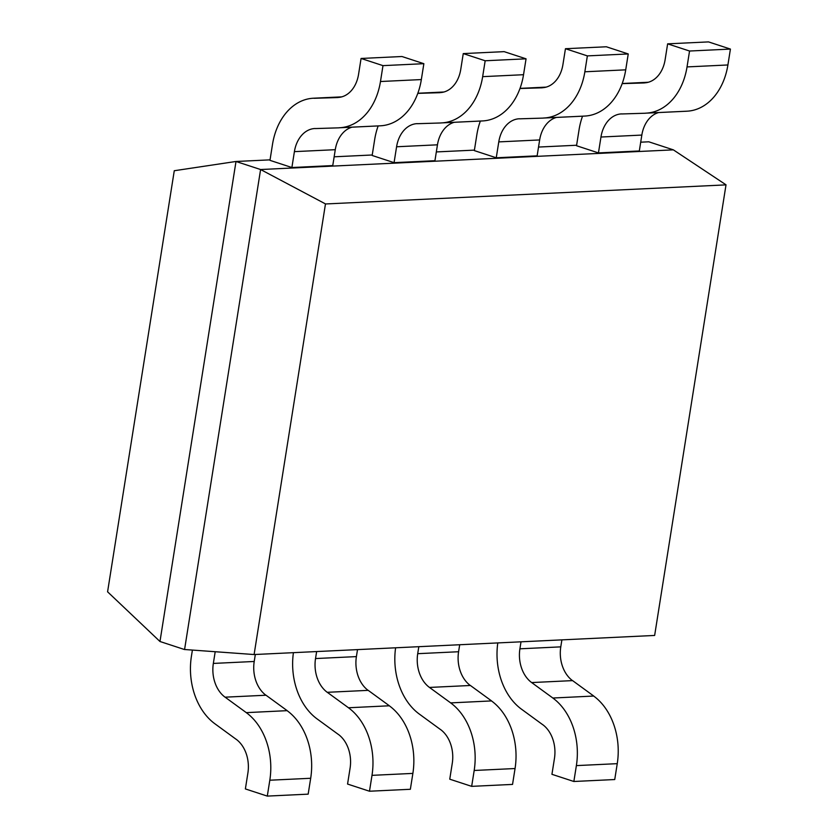<?xml version="1.0" encoding="UTF-8"?>
<svg xmlns="http://www.w3.org/2000/svg" width="838" height="838" viewBox="0 0 838 838"><rect width="100%" height="100%" fill="white"/><g stroke="black" fill="none" stroke-linecap="round" stroke-linejoin="round"><path stroke-width="1.26" d="M235.96 161.472L174.273 170.732L107.578 591.848M270.046 159.859L236.002 161.483L159.974 641.499L107.62 591.848M236.002 161.483L260.597 169.527L673.364 149.855L648.78 141.8L640.714 142.188M576.607 145.246L538.52 147.059M474.423 150.117L436.336 151.929M372.229 154.988L334.153 156.8M325.479 203.917L260.597 169.527L184.57 649.555L159.974 641.499M254.103 654.541L654.646 635.445L726.012 184.873L325.469 203.969L254.103 654.541L184.57 649.502M673.364 149.855L726.033 184.831M531.711 682.561L572.584 680.613L593.744 696.043L552.86 698.023L531.701 682.593A30.325 22.385 87.3 0 1 519.906 648.811L521.006 641.814M561.889 639.865L560.779 646.863A30.325 22.385 -92.7 0 0 572.564 680.666M497.793 642.924A60.661 44.77 -92.7 0 0 521.508 709.199L542.71 724.692M542.72 724.661A30.325 22.385 87.3 0 1 554.452 758.432L551.938 774.312L573.852 781.487L576.376 765.607A60.661 44.77 -92.7 0 0 552.85 698.044M593.723 696.095A60.661 44.77 87.3 0 1 617.25 763.659L614.736 779.539L573.852 781.487M429.527 687.432L470.401 685.484L491.56 700.914L450.676 702.893L429.517 687.464A30.325 22.385 87.3 0 1 417.712 653.682L418.822 646.685M459.695 644.736L458.585 651.734A30.325 22.385 -92.7 0 0 470.38 685.536M395.609 647.795A60.661 44.77 -92.7 0 0 419.314 714.07L440.526 729.563M440.537 729.531A30.325 22.385 87.3 0 1 452.269 763.292L449.755 779.183L471.668 786.358L474.182 770.478A60.661 44.77 -92.7 0 0 450.666 702.914M491.539 700.966A60.661 44.77 87.3 0 1 515.056 768.53L512.542 784.41L471.668 786.358M327.312 692.356A30.325 22.385 87.3 0 1 315.528 658.553L316.638 651.555M357.512 649.607L356.401 656.604A30.325 22.385 -92.7 0 0 368.186 690.407M293.415 652.666A60.661 44.77 -92.7 0 0 317.131 718.941L338.343 734.434M327.333 692.303L368.207 690.355L389.366 705.785L348.482 707.764L327.323 692.335M338.353 734.402A30.325 22.385 87.3 0 1 350.085 768.163L347.561 784.054L369.485 791.229L371.999 775.349A60.661 44.77 -92.7 0 0 348.482 707.785M389.356 705.837A60.661 44.77 87.3 0 1 412.872 773.401L410.358 789.281L369.485 791.229M192.405 650.068L191.42 656.248A60.661 44.77 -92.7 0 0 214.947 723.812L236.148 739.305M225.129 697.226A30.325 22.385 87.3 0 1 213.344 663.424L215.198 651.713M255.328 654.478L254.218 661.475A30.325 22.385 -92.7 0 0 266.002 695.278M225.15 697.174L266.023 695.226L287.183 710.655L246.299 712.635L225.139 697.206M236.159 739.273A30.325 22.385 87.3 0 1 247.891 773.034L245.377 788.925L267.291 796.1L269.815 780.22A60.661 44.77 -92.7 0 0 246.288 712.656M287.162 710.708A60.661 44.77 87.3 0 1 310.689 778.272L308.164 794.152L267.291 796.1M341.799 96.862L314.03 98.182A60.661 44.77 -92.7 0 0 313.433 98.224A60.661 44.77 -92.7 0 0 272.486 144.461L269.972 160.341L291.886 167.527L332.759 165.578L335.273 149.688A30.325 22.385 -92.7 0 1 352.096 127.156M291.886 167.527L294.4 151.636A30.325 22.385 87.3 0 1 314.868 128.518A30.325 22.385 87.3 0 1 315.203 128.507M337.819 97.554L314.03 98.297M315.203 128.57L338.929 127.837M379.803 125.847L338.929 127.795A60.661 44.77 -92.7 0 0 339.526 127.753A60.661 44.77 -92.7 0 0 380.473 81.516L382.987 65.636L423.86 63.688L401.947 56.513L361.073 58.461L358.559 74.341A30.325 22.385 87.3 0 1 338.081 97.459A30.325 22.385 87.3 0 1 337.819 97.47M423.86 63.688L421.346 79.568A60.661 44.77 87.3 0 1 380.4 125.805L339.526 127.753M382.987 65.636L361.073 58.461M378.179 125.91A60.661 44.77 -92.7 0 0 374.67 139.59L372.156 155.47L394.07 162.656L434.943 160.707L437.457 144.817A30.325 22.385 -92.7 0 1 454.29 122.285M394.07 162.656L396.584 146.765A30.325 22.385 87.3 0 1 417.062 123.647A30.325 22.385 87.3 0 1 417.387 123.636M440.002 92.683L417.795 93.374M417.397 123.699L441.113 122.966M481.986 120.976L441.113 122.924A60.661 44.77 -92.7 0 0 441.71 122.882A60.661 44.77 -92.7 0 0 482.657 76.656L485.171 60.765L526.055 58.817L504.13 51.642L463.257 53.59L460.743 69.47A30.325 22.385 87.3 0 1 440.275 92.589A30.325 22.385 87.3 0 1 440.002 92.599M526.055 58.817L523.53 74.708A60.661 44.77 87.3 0 1 482.594 120.934L441.71 122.882M485.171 60.765L463.257 53.59M480.363 121.039A60.661 44.77 -92.7 0 0 476.853 134.719L474.339 150.599L496.253 157.785L537.137 155.837L539.651 139.946A30.325 22.385 -92.7 0 1 556.474 117.414M496.253 157.785L498.778 141.894A30.325 22.385 87.3 0 1 519.246 118.776A30.325 22.385 87.3 0 1 519.581 118.766M542.186 87.812L519.979 88.503M519.581 118.828L543.307 118.095M584.18 116.105L543.296 118.053A60.661 44.77 -92.7 0 0 543.904 118.011A60.661 44.77 -92.7 0 0 584.851 71.785L587.365 55.895L628.238 53.946L606.324 46.771L565.451 48.719L562.927 64.599A30.325 22.385 87.3 0 1 542.458 87.718A30.325 22.385 87.3 0 1 542.186 87.728M628.238 53.946L625.724 69.837A60.661 44.77 87.3 0 1 584.777 116.063L543.904 118.011M587.365 55.895L565.451 48.719M582.546 116.168A60.661 44.77 -92.7 0 0 579.048 129.848L576.534 145.728L598.447 152.914L639.321 150.966L641.835 135.075A30.325 22.385 -92.7 0 1 658.658 112.543M598.447 152.914L600.961 137.023A30.325 22.385 87.3 0 1 621.429 113.905A30.325 22.385 87.3 0 1 621.765 113.895M644.38 82.941L622.173 83.632M621.765 113.958L645.49 113.224M686.364 111.234L645.49 113.182A60.661 44.77 -92.7 0 0 646.088 113.14A60.661 44.77 -92.7 0 0 687.034 66.914L689.548 51.024L730.422 49.075L708.508 41.9L667.635 43.848L665.121 59.728A30.325 22.385 87.3 0 1 644.642 82.847A30.325 22.385 87.3 0 1 644.38 82.857M730.422 49.075L727.908 64.966A60.661 44.77 87.3 0 1 686.961 111.192L646.088 113.14M689.548 51.024L667.635 43.848M560.779 646.863L519.906 648.811M576.376 765.607L617.25 763.659M458.585 651.734L417.712 653.682M474.182 770.478L515.056 768.53M356.401 656.604L315.528 658.553M371.999 775.349L412.872 773.401M254.218 661.475L213.344 663.424M269.815 780.22L310.689 778.272M294.4 151.636L335.273 149.688M421.346 79.568L380.473 81.516M396.584 146.765L437.457 144.817M443.92 92.002L417.837 93.248L443.983 91.991M523.53 74.708L482.657 76.656M498.778 141.894L539.651 139.946M546.104 87.131L520.031 88.378L546.167 87.121M625.724 69.837L584.851 71.785M600.961 137.023L641.835 135.075M648.287 82.271L622.215 83.507L648.361 82.25M727.908 64.966L687.034 66.914M313.433 98.224L341.726 96.873"/></g></svg>
